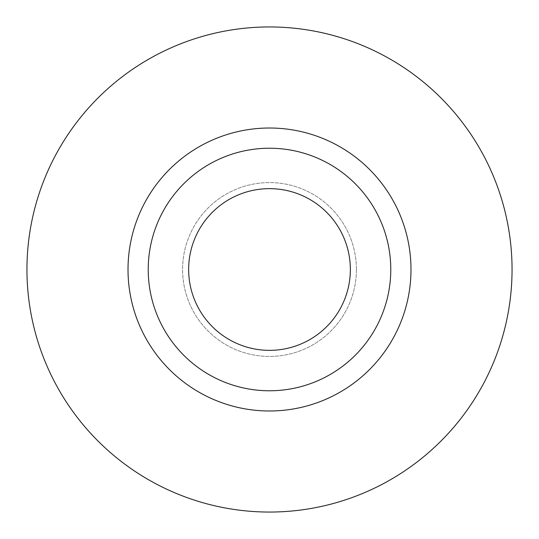 <?xml version="1.0" encoding="UTF-8"?>
<svg xmlns="http://www.w3.org/2000/svg" width="539" height="539" viewBox="0 0 539 539"><rect width="100%" height="100%" fill="white"/><g stroke="black" fill="none" stroke-linecap="round" stroke-linejoin="round"><path stroke-width="0.4" stroke-dasharray="2.69 2.02" d="M188.65 269.5A80.85 80.85 0 0 0 269.5 350.35A80.85 80.85 0 0 0 350.35 269.5A80.85 80.85 0 0 0 269.5 188.65A80.85 80.85 0 0 0 188.65 269.5M356.414 269.5A86.914 86.914 0 0 1 269.5 356.414A86.914 86.914 0 0 1 182.586 269.5A86.914 86.914 0 0 0 269.5 356.414A86.914 86.914 0 0 0 356.414 269.5A86.914 86.914 0 0 0 269.5 182.586A86.914 86.914 0 0 0 182.586 269.5A86.914 86.914 0 0 1 269.5 182.586A86.914 86.914 0 0 1 356.414 269.5M148.225 269.5A121.275 121.275 0 0 0 269.5 390.775A121.275 121.275 0 0 0 390.775 269.5A121.275 121.275 0 0 0 269.5 148.225A121.275 121.275 0 0 0 148.225 269.5A121.275 121.275 0 0 1 269.5 148.225A121.275 121.275 0 0 1 390.775 269.5M512.05 269.5A242.55 242.55 0 0 0 269.5 26.95A242.55 242.55 0 0 0 26.95 269.5A242.55 242.55 0 0 0 269.5 512.05A242.55 242.55 0 0 0 512.05 269.5"/><path stroke-width="0.81" d="M188.65 269.5A80.85 80.85 0 0 0 269.5 350.35A80.85 80.85 0 0 0 350.35 269.5A80.85 80.85 0 0 0 269.5 188.65A80.85 80.85 0 0 0 188.65 269.5M390.775 269.5A121.275 121.275 0 0 0 269.5 148.225A121.275 121.275 0 0 0 148.225 269.5A121.275 121.275 0 0 0 269.5 390.775A121.275 121.275 0 0 0 390.775 269.5M512.05 269.5A242.55 242.55 0 0 0 269.5 26.95A242.55 242.55 0 0 0 26.95 269.5A242.55 242.55 0 0 0 269.5 512.05A242.55 242.55 0 0 0 512.05 269.5M410.987 269.5A141.487 141.487 0 0 1 269.5 410.987A141.487 141.487 0 0 1 128.012 269.5A141.487 141.487 0 0 1 269.5 128.012A141.487 141.487 0 0 1 410.987 269.5"/></g></svg>
